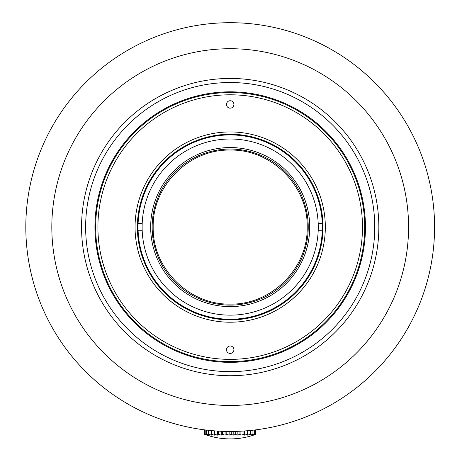 <?xml version="1.0" encoding="UTF-8"?>
<svg xmlns="http://www.w3.org/2000/svg" width="462" height="462" viewBox="0 0 462 462"><rect width="100%" height="100%" fill="white"/><g stroke="black" fill="none" stroke-linecap="round" stroke-linejoin="round"><path stroke-width="0.69" d="M408.57 227.085A178.372 178.372 0 0 1 141.008 381.56A178.372 178.372 0 0 1 141.008 72.609A178.372 178.372 0 0 1 408.57 227.085M378.84 227.085A148.643 148.643 0 0 1 155.873 355.809A148.643 148.643 0 0 1 155.873 98.354A148.643 148.643 0 0 1 378.84 227.085M374.751 227.085A144.554 144.554 0 0 0 157.917 101.894A144.554 144.554 0 0 0 157.917 352.269A144.554 144.554 0 0 0 374.751 227.085M365.459 227.085A135.268 135.268 0 0 1 162.56 344.225A135.268 135.268 0 0 1 162.56 109.939A135.268 135.268 0 0 1 365.459 227.085M434.58 227.085A204.383 204.383 0 0 1 128.003 404.083A204.383 204.383 0 0 1 128.003 50.081A204.383 204.383 0 0 1 434.58 227.085M230.192 353.43A3.713 3.713 0 0 0 233.911 349.711A3.713 3.713 0 0 0 230.192 345.998A3.713 3.713 0 0 0 226.478 349.711A3.713 3.713 0 0 0 230.192 353.43M230.192 108.166A3.713 3.713 0 0 0 233.911 104.452A3.713 3.713 0 0 0 230.192 100.733A3.713 3.713 0 0 0 226.478 104.452A3.713 3.713 0 0 0 230.192 108.166M362.485 227.085A132.294 132.294 0 0 1 164.05 341.649A132.294 132.294 0 0 1 164.05 112.514A132.294 132.294 0 0 1 362.485 227.085M325.329 227.085A95.132 95.132 0 0 1 182.629 309.471A95.132 95.132 0 0 1 182.629 144.693A95.132 95.132 0 0 1 325.329 227.085M364.714 227.085A134.523 134.523 0 0 1 162.93 343.584A134.523 134.523 0 0 1 162.93 110.58A134.523 134.523 0 0 1 364.714 227.085M323.025 227.085A92.827 92.827 0 0 1 183.778 307.473A92.827 92.827 0 0 1 183.778 146.691A92.827 92.827 0 0 1 323.025 227.085M323.002 227.085A92.81 92.81 0 0 1 183.789 307.455A92.81 92.81 0 0 1 183.789 146.708A92.81 92.81 0 0 1 323.002 227.085M309.719 227.085A79.522 79.522 0 0 1 190.431 295.951A79.522 79.522 0 0 1 190.431 158.212A79.522 79.522 0 0 1 309.719 227.085M308.235 227.085A78.038 78.038 0 0 0 191.176 159.5A78.038 78.038 0 0 0 191.176 294.664A78.038 78.038 0 0 0 308.235 227.085M318.185 230.798A88.069 88.069 0 0 0 230.192 139.01A88.069 88.069 0 0 0 142.204 230.798L138.109 230.798A92.157 92.157 0 0 0 230.192 319.242A92.157 92.157 0 0 0 322.28 230.798L318.185 230.798A88.069 88.069 0 0 1 230.192 315.153A88.069 88.069 0 0 1 142.204 230.798M322.28 230.798A92.157 92.157 0 0 0 322.28 223.365L318.185 223.365M322.28 223.365A92.157 92.157 0 0 0 230.192 134.921A92.157 92.157 0 0 0 138.109 230.798M142.204 223.365L138.109 223.365M307.201 227.085C308.171 268.249 271.356 305.059 230.192 304.088C189.033 305.064 152.212 268.243 153.188 227.085C152.212 185.92 189.033 149.099 230.192 150.075C271.356 149.111 308.177 185.903 307.201 227.085M255.838 429.851L255.838 434.338A72.47 53.592 -90 0 1 254.764 434.73A72.47 53.592 -90 0 1 253.505 435.146L255.625 434.338A72.47 61.25 -90 0 1 252.962 435.146L254.643 434.338A72.47 67.048 -90 0 1 251.726 435.152L252.922 434.338A72.47 70.807 -90 0 1 249.844 435.152L250.508 434.338A72.47 72.413 -90 0 1 247.361 435.152L247.482 434.338A72.47 71.824 90 0 1 244.358 435.152L243.924 434.338A72.47 69.046 90 0 1 240.921 435.152L239.957 434.338A72.47 64.178 90 0 1 237.168 435.152L235.695 434.344A72.47 57.352 90 0 1 233.195 435.152L231.26 434.344A72.47 48.787 90 0 1 229.14 435.152L226.802 434.344A72.47 38.739 90 0 1 225.115 435.152L222.441 434.344A72.47 27.518 90 0 1 221.246 435.152L218.318 434.344A72.47 15.454 90 0 1 217.648 435.158L214.559 434.344A72.47 2.928 90 0 1 214.432 435.158L211.278 434.344A72.47 9.69 90 0 0 211.7 435.158L208.57 434.344A72.47 22.014 90 0 0 209.529 435.158L206.52 434.344L207.987 435.158L205.192 434.344L207.12 435.158L204.626 434.344A72.47 53.592 90 0 0 205.7 434.736M255.63 429.879L255.63 434.338M254.649 430.001L254.649 434.338M252.928 430.197L252.928 434.338M250.514 430.457L250.514 434.338M247.488 430.734L247.488 434.338M244.352 430.977L244.358 435.152M243.93 431.006L243.93 434.338M240.921 431.185L240.921 435.152M239.963 431.237L239.963 434.338M237.162 431.346L237.168 435.152M235.695 431.392L235.695 434.344M233.195 431.444L233.195 435.152M231.266 431.468L231.266 434.344M229.14 431.468L229.14 435.152M226.802 431.439L226.802 434.344M225.115 431.404L225.115 435.152M222.441 431.323L222.447 434.344M221.246 431.271L221.246 435.152M218.324 431.121L218.324 434.344M217.648 431.081L217.648 435.158M214.559 430.867L214.564 434.344M214.432 430.861L214.432 435.158M211.278 430.59L211.278 434.344M208.57 430.318L208.57 434.344M206.52 430.093L206.52 434.344M205.192 429.931L205.192 434.344M204.62 429.862L204.62 434.344M205.677 434.73A74.324 74.324 0 0 0 254.787 434.725"/></g></svg>
